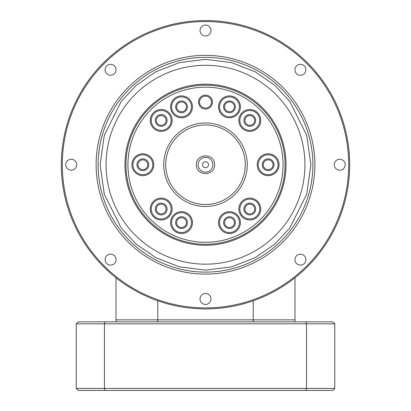 <?xml version="1.0" encoding="UTF-8"?>
<svg xmlns="http://www.w3.org/2000/svg" width="411" height="411" viewBox="0 0 411 411"><rect width="100%" height="100%" fill="white"/><g stroke="black" fill="none" stroke-linecap="round" stroke-linejoin="round"><path stroke-width="0.62" d="M253.227 300.785L253.227 319.85L294.99 319.85L294.99 277.779M294.99 260.317L294.99 258.987M294.99 321.839L294.99 319.85L157.773 319.85L157.773 300.785M116.01 258.987L116.01 260.317M116.01 277.779L116.01 319.85L253.227 319.85L253.227 321.839M105.149 321.839L104.461 323.827L104.461 388.462L306.539 388.462L306.539 323.827L334.765 323.827L332.776 321.839L78.224 321.839L76.235 323.827L306.539 323.827L305.851 321.839M157.773 321.839L157.773 319.85L116.01 319.85L116.01 321.839M105.149 390.45L78.224 390.45L76.235 388.462L104.461 388.462L105.149 390.45L305.851 390.45L306.539 388.462L334.765 388.462L334.765 323.827M76.235 388.462L76.235 323.827M305.851 390.45L332.776 390.45L334.765 388.462M312.889 164.734A107.389 107.389 0 0 1 205.5 272.123A107.389 107.389 0 0 1 98.111 164.734A107.389 107.389 0 0 1 205.5 57.34A107.389 107.389 0 0 1 312.889 164.734A107.389 107.389 0 0 0 205.5 57.34A107.389 107.389 0 0 0 98.111 164.734M124.959 164.734A80.541 80.541 0 0 1 205.5 84.188A80.541 80.541 0 0 1 286.041 164.734A80.541 80.541 0 0 1 205.5 245.275A80.541 80.541 0 0 1 124.959 164.734M214.604 164.734C215.112 176.473 195.888 176.473 196.396 164.734C195.883 152.984 215.117 153.005 214.604 164.734M110.58 75.28A5.471 5.471 0 0 1 105.108 69.813A5.471 5.471 0 0 1 110.58 64.342A5.471 5.471 0 0 1 116.051 69.813A5.471 5.471 0 0 1 110.58 75.28M71.262 170.2A5.471 5.471 0 0 1 65.791 164.734A5.471 5.471 0 0 1 71.262 159.263A5.471 5.471 0 0 1 76.729 164.734A5.471 5.471 0 0 1 71.262 170.2M110.58 265.121A5.471 5.471 0 0 1 105.108 259.654A5.471 5.471 0 0 1 110.58 254.183A5.471 5.471 0 0 1 116.051 259.654A5.471 5.471 0 0 1 110.58 265.121M205.5 304.438A5.471 5.471 0 0 1 200.029 298.972A5.471 5.471 0 0 1 205.5 293.5A5.471 5.471 0 0 1 210.971 298.972A5.471 5.471 0 0 1 205.5 304.438M300.42 265.121A5.471 5.471 0 0 1 294.949 259.654A5.471 5.471 0 0 1 300.42 254.183A5.471 5.471 0 0 1 305.892 259.654A5.471 5.471 0 0 1 300.42 265.121M339.738 170.2A5.471 5.471 0 0 1 334.271 164.734A5.471 5.471 0 0 1 339.738 159.263A5.471 5.471 0 0 1 345.209 164.734A5.471 5.471 0 0 1 339.738 170.2M300.42 75.28A5.471 5.471 0 0 1 294.949 69.813A5.471 5.471 0 0 1 300.42 64.342A5.471 5.471 0 0 1 305.892 69.813A5.471 5.471 0 0 1 300.42 75.28M205.5 35.963A5.471 5.471 0 0 1 200.029 30.491A5.471 5.471 0 0 1 205.5 25.025A5.471 5.471 0 0 1 210.971 30.491A5.471 5.471 0 0 1 205.5 35.963M205.5 20.55A144.184 144.184 0 0 1 349.684 164.734A144.184 144.184 0 0 1 205.5 308.913A144.184 144.184 0 0 1 61.316 164.734A144.184 144.184 0 0 1 205.5 20.55M205.5 307.916A143.187 143.187 0 0 0 348.687 164.734A143.187 143.187 0 0 0 205.5 21.547A143.187 143.187 0 0 0 62.313 164.734A143.187 143.187 0 0 0 205.5 307.916M96.123 164.734A109.377 109.377 0 0 1 205.5 55.351A109.377 109.377 0 0 1 314.877 164.734A109.377 109.377 0 0 1 205.5 274.111A109.377 109.377 0 0 1 96.123 164.734M304.936 164.734A99.436 99.436 0 0 1 205.5 264.165A99.436 99.436 0 0 1 106.064 164.734A99.436 99.436 0 0 1 205.5 65.298A99.436 99.436 0 0 1 304.936 164.734M125.951 164.734A79.549 79.549 0 0 1 205.5 85.185A79.549 79.549 0 0 1 285.049 164.734A79.549 79.549 0 0 1 205.5 244.278A79.549 79.549 0 0 1 125.951 164.734M205.5 87.173A77.561 77.561 0 0 1 283.061 164.734A77.561 77.561 0 0 1 205.5 242.29A77.561 77.561 0 0 1 127.939 164.734A77.561 77.561 0 0 1 205.5 87.173M192.466 106.855A10.938 10.938 0 0 1 181.528 117.793A10.938 10.938 0 0 1 170.591 106.855A10.938 10.938 0 0 1 181.528 95.917A10.938 10.938 0 0 1 192.466 106.855M171.582 106.855A9.941 9.941 0 0 0 181.528 116.801A9.941 9.941 0 0 0 191.469 106.855A9.941 9.941 0 0 0 181.528 96.914A9.941 9.941 0 0 0 171.582 106.855M153.791 164.734A10.938 10.938 0 0 1 142.853 175.672A10.938 10.938 0 0 1 131.916 164.734A10.938 10.938 0 0 1 142.853 153.791A10.938 10.938 0 0 1 153.791 164.734M132.912 164.734A9.941 9.941 0 0 0 142.853 174.675A9.941 9.941 0 0 0 152.8 164.734A9.941 9.941 0 0 0 142.853 154.788A9.941 9.941 0 0 0 132.912 164.734M192.466 222.608A10.938 10.938 0 0 1 181.528 233.546A10.938 10.938 0 0 1 170.591 222.608A10.938 10.938 0 0 1 181.528 211.67A10.938 10.938 0 0 1 192.466 222.608M171.582 222.608A9.941 9.941 0 0 0 181.528 232.549A9.941 9.941 0 0 0 191.469 222.608A9.941 9.941 0 0 0 181.528 212.662A9.941 9.941 0 0 0 171.582 222.608M239.854 209.029A9.941 9.941 0 0 0 249.796 218.971A9.941 9.941 0 0 0 259.742 209.029A9.941 9.941 0 0 0 249.796 199.083A9.941 9.941 0 0 0 239.854 209.029M249.796 219.967A10.938 10.938 0 0 1 238.858 209.029A10.938 10.938 0 0 1 249.796 198.092A10.938 10.938 0 0 1 260.733 209.029A10.938 10.938 0 0 1 249.796 219.967M239.854 120.433A9.941 9.941 0 0 0 249.796 130.379A9.941 9.941 0 0 0 259.742 120.433A9.941 9.941 0 0 0 249.796 110.492A9.941 9.941 0 0 0 239.854 120.433M249.796 131.371A10.938 10.938 0 0 1 238.858 120.433A10.938 10.938 0 0 1 249.796 109.496A10.938 10.938 0 0 1 260.733 120.433A10.938 10.938 0 0 1 249.796 131.371M240.409 106.855A10.938 10.938 0 0 1 229.472 117.793A10.938 10.938 0 0 1 218.534 106.855A10.938 10.938 0 0 1 229.472 95.917A10.938 10.938 0 0 1 240.409 106.855M219.531 106.855A9.941 9.941 0 0 0 229.472 116.801A9.941 9.941 0 0 0 239.418 106.855A9.941 9.941 0 0 0 229.472 96.914A9.941 9.941 0 0 0 219.531 106.855M247.263 164.734A41.763 41.763 0 0 1 205.5 206.497A41.763 41.763 0 0 1 163.737 164.734A41.763 41.763 0 0 1 205.5 122.966A41.763 41.763 0 0 1 247.263 164.734M165.725 164.734A39.775 39.775 0 0 0 205.5 204.503A39.775 39.775 0 0 0 245.275 164.734A39.775 39.775 0 0 0 205.5 124.959A39.775 39.775 0 0 0 165.725 164.734M212.461 102.087A6.961 6.961 0 0 1 205.5 109.049A6.961 6.961 0 0 1 198.539 102.087A6.961 6.961 0 0 1 205.5 95.126A6.961 6.961 0 0 1 212.461 102.087M199.535 102.087A5.965 5.965 0 0 0 205.5 108.052A5.965 5.965 0 0 0 211.465 102.087A5.965 5.965 0 0 0 205.5 96.123A5.965 5.965 0 0 0 199.535 102.087M279.084 164.734A10.938 10.938 0 0 1 268.147 175.672A10.938 10.938 0 0 1 257.209 164.734A10.938 10.938 0 0 1 268.147 153.791A10.938 10.938 0 0 1 279.084 164.734M258.2 164.734A9.941 9.941 0 0 0 268.147 174.675A9.941 9.941 0 0 0 278.088 164.734A9.941 9.941 0 0 0 268.147 154.788A9.941 9.941 0 0 0 258.2 164.734M240.409 222.608A10.938 10.938 0 0 1 229.472 233.546A10.938 10.938 0 0 1 218.534 222.608A10.938 10.938 0 0 1 229.472 211.67A10.938 10.938 0 0 1 240.409 222.608M219.531 222.608A9.941 9.941 0 0 0 229.472 232.549A9.941 9.941 0 0 0 239.418 222.608A9.941 9.941 0 0 0 229.472 212.662A9.941 9.941 0 0 0 219.531 222.608M151.258 209.029A9.941 9.941 0 0 0 161.204 218.971A9.941 9.941 0 0 0 171.146 209.029A9.941 9.941 0 0 0 161.204 199.083A9.941 9.941 0 0 0 151.258 209.029M161.204 219.967A10.938 10.938 0 0 1 150.267 209.029A10.938 10.938 0 0 1 161.204 198.092A10.938 10.938 0 0 1 172.142 209.029A10.938 10.938 0 0 1 161.204 219.967M151.258 120.433A9.941 9.941 0 0 0 161.204 130.379A9.941 9.941 0 0 0 171.146 120.433A9.941 9.941 0 0 0 161.204 110.492A9.941 9.941 0 0 0 151.258 120.433M161.204 131.371A10.938 10.938 0 0 1 150.267 120.433A10.938 10.938 0 0 1 161.204 109.496A10.938 10.938 0 0 1 172.142 120.433A10.938 10.938 0 0 1 161.204 131.371M175.646 106.855A5.882 5.882 0 0 0 181.528 112.737A5.882 5.882 0 0 0 187.411 106.855A5.882 5.882 0 0 0 181.528 100.972A5.882 5.882 0 0 0 175.646 106.855M176.638 106.855A4.891 4.891 0 0 0 181.528 111.746A4.891 4.891 0 0 0 186.414 106.855A4.891 4.891 0 0 0 181.528 101.964A4.891 4.891 0 0 0 176.638 106.855M137.968 164.734A4.891 4.891 0 0 0 142.853 169.62A4.891 4.891 0 0 0 147.744 164.734A4.891 4.891 0 0 0 142.853 159.843A4.891 4.891 0 0 0 137.968 164.734M142.853 158.846A5.882 5.882 0 0 0 136.971 164.734A5.882 5.882 0 0 0 142.853 170.616A5.882 5.882 0 0 0 148.741 164.734A5.882 5.882 0 0 0 142.853 158.846M187.411 222.608A5.882 5.882 0 0 1 181.528 228.49A5.882 5.882 0 0 1 175.646 222.608A5.882 5.882 0 0 1 181.528 216.725A5.882 5.882 0 0 1 187.411 222.608M176.638 222.608A4.891 4.891 0 0 0 181.528 227.499A4.891 4.891 0 0 0 186.414 222.608A4.891 4.891 0 0 0 181.528 217.717A4.891 4.891 0 0 0 176.638 222.608M243.913 209.029A5.882 5.882 0 0 0 249.796 214.912A5.882 5.882 0 0 0 255.678 209.029A5.882 5.882 0 0 0 249.796 203.142A5.882 5.882 0 0 0 243.913 209.029M244.905 209.029A4.891 4.891 0 0 0 249.796 213.915A4.891 4.891 0 0 0 254.686 209.029A4.891 4.891 0 0 0 249.796 204.139A4.891 4.891 0 0 0 244.905 209.029M255.678 120.433A5.882 5.882 0 0 1 249.796 126.321A5.882 5.882 0 0 1 243.913 120.433A5.882 5.882 0 0 1 249.796 114.551A5.882 5.882 0 0 1 255.678 120.433M244.905 120.433A4.891 4.891 0 0 0 249.796 125.324A4.891 4.891 0 0 0 254.686 120.433A4.891 4.891 0 0 0 249.796 115.548A4.891 4.891 0 0 0 244.905 120.433M235.354 106.855A5.882 5.882 0 0 1 229.472 112.737A5.882 5.882 0 0 1 223.589 106.855A5.882 5.882 0 0 1 229.472 100.972A5.882 5.882 0 0 1 235.354 106.855M224.586 106.855A4.891 4.891 0 0 0 229.472 111.746A4.891 4.891 0 0 0 234.362 106.855A4.891 4.891 0 0 0 229.472 101.964A4.891 4.891 0 0 0 224.586 106.855M263.256 164.734A4.891 4.891 0 0 0 268.147 169.62A4.891 4.891 0 0 0 273.032 164.734A4.891 4.891 0 0 0 268.147 159.843A4.891 4.891 0 0 0 263.256 164.734M268.147 170.616A5.882 5.882 0 0 1 262.259 164.734A5.882 5.882 0 0 1 268.147 158.846A5.882 5.882 0 0 1 274.029 164.734A5.882 5.882 0 0 1 268.147 170.616M223.589 222.608A5.882 5.882 0 0 0 229.472 228.49A5.882 5.882 0 0 0 235.354 222.608A5.882 5.882 0 0 0 229.472 216.725A5.882 5.882 0 0 0 223.589 222.608M224.586 222.608A4.891 4.891 0 0 0 229.472 227.499A4.891 4.891 0 0 0 234.362 222.608A4.891 4.891 0 0 0 229.472 217.717A4.891 4.891 0 0 0 224.586 222.608M167.087 209.029A5.882 5.882 0 0 1 161.204 214.912A5.882 5.882 0 0 1 155.322 209.029A5.882 5.882 0 0 1 161.204 203.142A5.882 5.882 0 0 1 167.087 209.029M156.314 209.029A4.891 4.891 0 0 0 161.204 213.915A4.891 4.891 0 0 0 166.095 209.029A4.891 4.891 0 0 0 161.204 204.139A4.891 4.891 0 0 0 156.314 209.029M155.322 120.433A5.882 5.882 0 0 0 161.204 126.321A5.882 5.882 0 0 0 167.087 120.433A5.882 5.882 0 0 0 161.204 114.551A5.882 5.882 0 0 0 155.322 120.433M156.314 120.433A4.891 4.891 0 0 0 161.204 125.324A4.891 4.891 0 0 0 166.095 120.433A4.891 4.891 0 0 0 161.204 115.548A4.891 4.891 0 0 0 156.314 120.433M202.515 164.734A2.985 2.985 0 0 0 205.5 167.714A2.985 2.985 0 0 0 208.485 164.734A2.985 2.985 0 0 0 205.5 161.749A2.985 2.985 0 0 0 202.515 164.734M310.901 164.734L306.683 194.244L289.822 227.971L274.805 244.144L255.103 257.733L231.444 266.888L205.5 270.135L179.556 266.888L155.897 257.733L136.195 244.144L121.178 227.971L104.317 194.244L100.099 164.734L104.317 135.219L121.178 101.491L136.195 85.318L155.897 71.73L179.556 62.575L205.5 59.328L231.444 62.575L255.103 71.73L274.805 85.318L289.822 101.491L306.683 135.219L310.901 164.734M212.883 164.734A7.383 7.383 0 0 1 205.5 172.111A7.383 7.383 0 0 1 198.117 164.734A7.383 7.383 0 0 1 205.5 157.351A7.383 7.383 0 0 1 212.883 164.734"/></g></svg>

